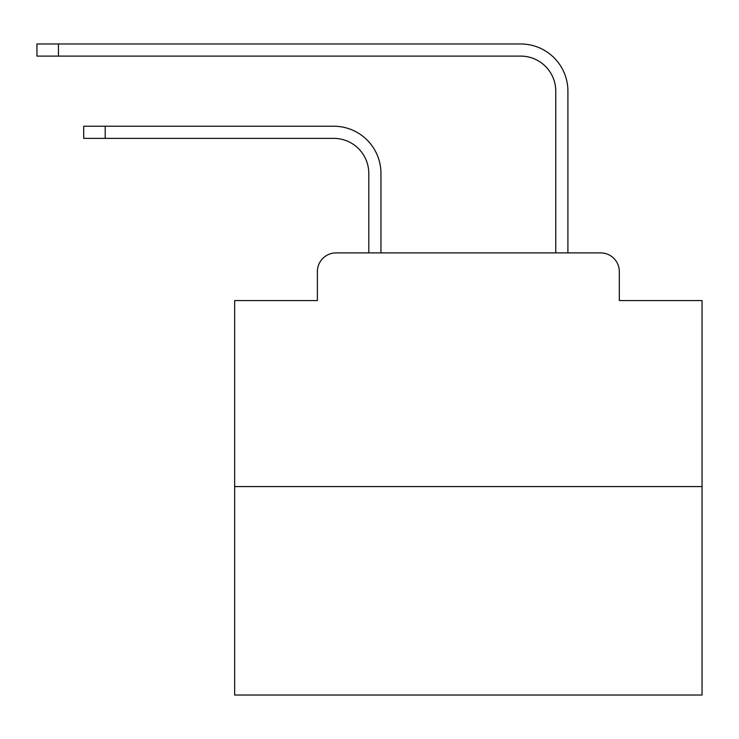 <?xml version="1.0" encoding="UTF-8"?>
<svg xmlns="http://www.w3.org/2000/svg" width="739" height="739" viewBox="0 0 739 739"><rect width="100%" height="100%" fill="white"/><g stroke="black" fill="none" stroke-linecap="round" stroke-linejoin="round"><path stroke-width="1.11" d="M317.382 271.582L317.382 300.561L317.382 271.582A18.697 18.697 0 0 1 336.079 252.886L368.798 252.886L368.798 173.425A35.056 35.056 0 0 0 333.742 138.378A35.056 35.056 0 0 1 368.798 173.425A35.056 35.056 0 0 0 333.742 138.378A35.056 35.056 0 0 1 368.798 173.425A35.056 35.056 0 0 0 333.742 138.378A35.056 35.056 0 0 1 368.798 173.425A35.056 35.056 0 0 0 333.742 138.378A35.056 35.056 0 0 1 368.798 173.425A35.056 35.056 0 0 0 333.742 138.378A35.056 35.056 0 0 1 368.798 173.425A35.056 35.056 0 0 0 333.742 138.378A35.056 35.056 0 0 1 368.798 173.425A35.056 35.056 0 0 0 333.742 138.378A35.056 35.056 0 0 1 368.798 173.425A35.056 35.056 0 0 0 333.742 138.378A35.056 35.056 0 0 1 368.798 173.425A35.056 35.056 0 0 0 333.742 138.378A35.056 35.056 0 0 1 368.798 173.425A35.056 35.056 0 0 0 333.742 138.378A35.056 35.056 0 0 1 368.798 173.425A35.056 35.056 0 0 0 333.742 138.378A35.056 35.056 0 0 1 368.798 173.425A35.056 35.056 0 0 0 333.742 138.378A35.056 35.056 0 0 1 368.798 173.425A35.056 35.056 0 0 0 333.742 138.378A35.056 35.056 0 0 1 368.798 173.425A35.056 35.056 0 0 0 333.742 138.378A35.056 35.056 0 0 1 368.798 173.425A35.056 35.056 0 0 0 333.742 138.378A35.056 35.056 0 0 1 368.798 173.425A35.056 35.056 0 0 0 333.742 138.378A35.056 35.056 0 0 1 368.798 173.425A35.056 35.056 0 0 0 333.742 138.378L83.692 138.378L83.692 126.221L105.187 126.221L105.187 138.378M702.05 486.585L234.66 486.585L234.66 695.039L702.05 695.039L702.05 300.561L619.319 300.561L619.319 271.582A18.697 18.697 0 0 0 600.622 252.886L336.079 252.886M234.66 486.585L234.66 300.561L317.382 300.561M105.187 126.221L333.742 126.221A47.204 47.204 0 0 1 380.954 173.425L380.954 252.886L380.954 173.425L380.954 252.886L380.954 173.425L380.954 252.886L380.954 173.425L380.954 252.886L380.954 173.425L380.954 252.886L380.954 173.425L380.954 252.886L380.954 173.425L380.954 252.886L380.954 173.425L380.954 252.886L380.954 173.425L380.954 252.886L380.954 173.425L380.954 252.886L380.954 173.425L380.954 252.886L380.954 173.425L380.954 252.886L380.954 173.425L380.954 252.886L380.954 173.425L380.954 252.886L380.954 173.425L380.954 252.886L380.954 173.425L380.954 252.886L380.954 173.425L380.954 252.886L395.439 252.886M541.271 252.886L555.756 252.886L555.756 91.165A35.056 35.056 0 0 0 520.699 56.109A35.056 35.056 0 0 1 555.756 91.165A35.056 35.056 0 0 0 520.699 56.109A35.056 35.056 0 0 1 555.756 91.165A35.056 35.056 0 0 0 520.699 56.109A35.056 35.056 0 0 1 555.756 91.165A35.056 35.056 0 0 0 520.699 56.109A35.056 35.056 0 0 1 555.756 91.165A35.056 35.056 0 0 0 520.699 56.109A35.056 35.056 0 0 1 555.756 91.165A35.056 35.056 0 0 0 520.699 56.109A35.056 35.056 0 0 1 555.756 91.165A35.056 35.056 0 0 0 520.699 56.109A35.056 35.056 0 0 1 555.756 91.165A35.056 35.056 0 0 0 520.699 56.109A35.056 35.056 0 0 1 555.756 91.165A35.056 35.056 0 0 0 520.699 56.109A35.056 35.056 0 0 1 555.756 91.165A35.056 35.056 0 0 0 520.699 56.109A35.056 35.056 0 0 1 555.756 91.165A35.056 35.056 0 0 0 520.699 56.109A35.056 35.056 0 0 1 555.756 91.165A35.056 35.056 0 0 0 520.699 56.109A35.056 35.056 0 0 1 555.756 91.165A35.056 35.056 0 0 0 520.699 56.109A35.056 35.056 0 0 1 555.756 91.165A35.056 35.056 0 0 0 520.699 56.109A35.056 35.056 0 0 1 555.756 91.165A35.056 35.056 0 0 0 520.699 56.109A35.056 35.056 0 0 1 555.756 91.165A35.056 35.056 0 0 0 520.699 56.109A35.056 35.056 0 0 1 555.756 91.165A35.056 35.056 0 0 0 520.699 56.109L36.95 56.109L36.95 43.961L58.446 43.961L58.446 56.109M58.446 43.961L520.699 43.961A47.204 47.204 0 0 1 567.912 91.165L567.912 252.886L567.912 91.165L567.912 252.886L567.912 91.165L567.912 252.886L567.912 91.165L567.912 252.886L567.912 91.165L567.912 252.886L567.912 91.165L567.912 252.886L567.912 91.165L567.912 252.886L567.912 91.165L567.912 252.886L567.912 91.165L567.912 252.886L567.912 91.165L567.912 252.886L567.912 91.165L567.912 252.886L567.912 91.165L567.912 252.886L567.912 91.165L567.912 252.886L567.912 91.165L567.912 252.886L567.912 91.165L567.912 252.886L567.912 91.165L567.912 252.886L567.912 91.165L567.912 252.886L600.622 252.886M619.319 300.561L619.319 271.582"/></g></svg>
